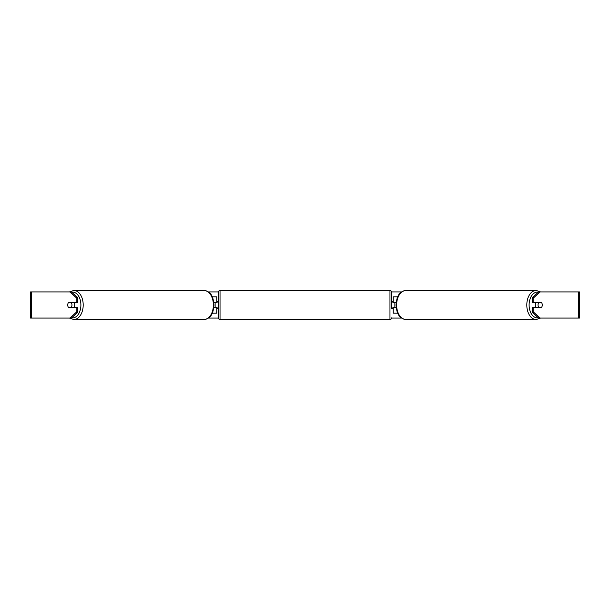 <?xml version="1.0" encoding="UTF-8"?>
<svg xmlns="http://www.w3.org/2000/svg" width="610" height="610" viewBox="0 0 610 610"><rect width="100%" height="100%" fill="white"/><g stroke="black" fill="none" stroke-linecap="round" stroke-linejoin="round"><path stroke-width="0.91" d="M216.771 302.712L213.797 302.385M216.771 302.385L216.771 296.834L212.265 296.834M212.265 313.166L216.771 313.166L216.771 307.287M215.132 307.615L215.132 302.385M213.797 307.615L216.771 307.615M397.735 296.834L393.229 296.834L393.229 302.385L396.203 302.385M397.735 313.166L393.229 313.166L393.229 307.287M394.868 307.615L392.909 307.287L392.909 308.271L391.597 308.271L391.597 292.091L391.597 308.271M394.868 307.287L394.868 302.385M396.203 307.615L393.229 307.615M536.144 307.615A3.271 2.097 -90 0 1 535.298 305A3.271 2.097 -90 0 1 536.144 302.385M538.058 305A3.271 2.097 -90 0 1 538.653 302.712L541.657 302.712A3.271 2.097 -90 0 1 542.259 305A3.271 2.097 -90 0 1 541.657 307.287L538.653 307.287A3.271 2.097 -90 0 1 538.058 305M537.143 302.385A3.271 2.097 -90 0 0 536.899 302.712L538.653 302.712M537.143 307.615A3.271 2.097 -90 0 1 536.899 307.287L538.653 307.287M77.645 297.588L77.645 302.385L68.587 302.385A3.271 2.097 -90 0 0 67.74 305A3.271 2.097 -90 0 0 68.587 307.615L77.645 307.615L77.645 312.411L71.347 318.069L30.5 318.069L30.5 291.931L71.347 291.931L77.645 297.588L76.143 297.588L69.845 291.931M208.422 291.931L218.41 291.931M391.589 291.931L401.578 291.931M208.422 318.069L218.41 318.069M391.589 318.069L401.578 318.069M540.155 318.069L579.5 318.069L579.5 291.931L540.155 291.931L533.857 297.588L532.355 297.588L532.355 302.385L541.413 302.385A3.271 2.097 -90 0 1 541.413 307.615L533.857 307.615L533.857 312.411L540.155 318.069L538.653 318.069L532.355 312.411L532.355 307.615L533.857 307.615M533.857 302.385L533.857 297.588M532.355 312.411L533.857 312.411M532.355 297.588L538.653 291.931L540.155 291.931M76.143 302.385L76.143 297.588M69.845 318.069L76.143 312.411L76.143 307.615M76.143 312.411L77.645 312.411M30.5 318.069L30.5 291.931M73.856 307.615A3.271 2.097 -90 0 0 74.702 305A3.271 2.097 -90 0 0 73.856 302.385M71.347 307.287A3.271 2.097 -90 0 0 71.942 305A3.271 2.097 -90 0 0 71.347 302.712L68.343 302.712A3.271 2.097 -90 0 0 67.74 305A3.271 2.097 -90 0 0 68.343 307.287L73.101 307.287A3.271 2.097 -90 0 1 72.857 307.615M71.347 302.712L73.101 302.712A3.271 2.097 -90 0 0 72.857 302.385M389.965 319.541L389.965 290.459L220.035 290.459A1.632 1.632 0 0 0 218.403 292.091L218.403 317.909A1.632 1.632 0 0 0 220.035 319.541L389.965 319.541A1.632 1.632 0 0 0 391.597 317.909M389.965 290.459A1.632 1.632 0 0 1 391.597 292.091M218.403 301.729L217.091 301.729L217.091 302.712L215.132 302.712M215.132 307.287L217.091 307.287L217.091 308.271L218.403 308.271M394.868 302.712L392.909 302.712L392.909 301.729L391.597 301.729M536.152 319.541L405.978 319.541A14.541 9.348 -90 0 1 396.63 305A14.541 9.348 -90 0 1 405.978 290.459L536.152 290.459A14.541 9.348 90 0 0 526.804 305A14.541 9.348 90 0 0 536.152 319.541L540.544 318.069M538.371 317.818A12.909 8.296 -90 0 1 529.106 305A12.909 8.296 -90 0 1 538.371 292.182M578.585 318.069L578.585 291.931M31.415 318.069L31.415 291.931M204.022 290.459C211.906 291.588 213.37 298.077 213.958 305C213.37 311.923 211.906 318.412 204.022 319.541A14.541 9.348 -90 0 0 213.37 305A14.541 9.348 -90 0 0 204.022 290.459L73.848 290.459A14.541 9.348 90 0 1 83.196 305A14.541 9.348 90 0 1 73.848 319.541L69.456 318.069M71.629 317.818A12.909 8.296 -90 0 0 80.894 305A12.909 8.296 -90 0 0 71.629 292.182M220.035 290.459L220.035 319.541M536.152 290.459L540.544 291.931M405.978 290.459C398.094 291.588 396.63 298.077 396.042 305C396.63 311.923 398.094 318.412 405.978 319.541M204.022 319.541L73.848 319.541M73.848 290.459L69.456 291.931"/></g></svg>
